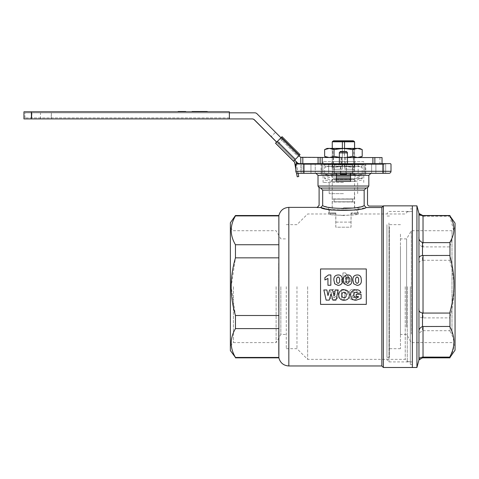 <?xml version="1.0" encoding="UTF-8"?>
<svg xmlns="http://www.w3.org/2000/svg" width="479" height="479" viewBox="0 0 479 479"><rect width="100%" height="100%" fill="white"/><g stroke="black" fill="none" stroke-linecap="round" stroke-linejoin="round"><path stroke-width="0.36" stroke-dasharray="2.4 1.8" d="M336.306 179.936L350.538 179.936M336.306 181.451L350.538 181.451L350.538 173.314L315.972 173.314L336.306 173.314L336.306 181.451L350.538 181.451L350.538 173.314L350.538 181.451L336.306 181.451L336.306 173.314L336.306 181.451L331.731 181.451L355.113 181.451L337.03 181.451M333.133 178.41L362.232 178.41L333.133 178.41M349.82 179.924L331.731 179.924L349.82 179.924M354.861 164.698L331.983 164.698L354.861 164.698L354.861 161.651L331.983 161.651L354.861 161.651M363.753 164.698L323.091 164.698L363.753 164.698L363.753 161.651L323.091 161.651L363.753 161.651M185.726 111.505L178.11 111.505M181.457 111.505L182.655 111.505L181.457 111.505M181.457 111.811L185.726 111.811L181.457 111.811M182.655 111.505L182.655 111.811M182.589 111.505L182.589 111.811M181.385 111.505L181.385 111.811M185.654 111.505L185.654 111.811M185.133 111.505L185.133 111.811M184.116 111.505L184.116 111.811M184.176 111.505L184.176 111.811M185.181 111.505L185.181 111.811M192.061 111.505L199.695 111.505L199.677 111.811L196.468 111.811L199.695 111.811M194.69 111.505L192.073 111.505L194.696 111.505L194.696 111.811L192.061 111.811L194.69 111.811L194.678 111.505M195.294 111.505L195.294 111.811L195.27 111.505M199.096 111.505L196.468 111.505L199.102 111.505L199.084 111.811M196.48 111.505L196.48 111.811L196.468 111.505M199.102 111.505L199.102 111.811M201.635 111.505L207.395 111.505L201.635 111.811L207.395 111.811L204.521 111.811L204.521 111.505L201.635 111.505L201.635 111.811M207.395 111.505L207.395 111.811M204.569 111.811L201.042 111.811L207.988 111.811L204.569 111.811L204.569 111.505L201.042 111.505L201.042 111.811M201.042 111.505L204.497 111.505L204.497 111.811M204.497 111.505L207.988 111.505M200.096 111.505L204.569 111.505M194.24 111.505L193.648 111.811L198.749 111.811L194.24 111.811M198.731 111.505L198.731 111.811M193.779 111.505L193.779 111.811M198.15 111.505L198.15 111.811M198.138 111.505L198.138 111.811M200.689 111.505L206.449 111.505L200.689 111.811L206.449 111.811L203.575 111.811L203.575 111.505L200.689 111.505L200.689 111.811M206.449 111.505L206.449 111.811M203.623 111.811L200.096 111.811L203.623 111.811M203.545 111.505L203.545 111.811M229.249 117.912L24.968 117.912L229.375 117.912L229.249 112.828L24.968 112.828L229.249 112.828M229.375 111.811L229.375 118.924L51.373 118.924L51.373 112.828L229.375 112.828L229.375 117.912M31.901 112.828L31.901 117.912M31.776 117.912L31.776 112.828M229.249 118.924L23.95 118.924M31.261 118.924L31.261 111.811L229.249 111.811M23.95 111.811L31.261 111.811M332.24 141.802L342.299 141.802L342.754 140.784L333.653 140.784L353.185 140.784L353.759 141.191L333.085 141.191L353.993 141.191M333.659 140.784L353.191 140.784M353.185 140.784L344.03 140.784L344.479 141.802L354.55 141.802L354.55 169.249L344.479 169.249L344.479 141.802L342.299 141.802L342.299 169.249L332.288 169.249L332.288 141.802A116.062 57.863 -35.3 0 1 332.881 141.191M344.03 140.784L342.754 140.784M353.963 141.191A116.062 58.193 35.2 0 1 354.55 141.802L354.604 141.802M354.556 148.406L354.556 169.249L344.479 169.249M344.545 148.406L344.545 169.249L354.556 169.249L344.545 169.249M342.365 148.406L342.365 169.249L332.294 169.249L342.365 169.249M332.294 148.406L332.294 169.249M332.24 179.415L354.604 179.415L332.24 179.415L332.24 148.406M332.546 179.415L354.298 179.415L332.546 179.415L332.24 179.721L354.604 179.721L332.24 179.721L332.24 198.935L354.604 198.935L332.444 199.138M334.12 199.138L352.724 199.138L334.12 199.138L334.12 201.785L352.724 201.785L334.12 201.785M351.077 213.472L351.083 212.963L357.657 212.963L351.011 212.963L351.017 213.472L357.148 213.472L351.017 213.472M335.767 213.472L329.696 213.472L335.767 213.472L335.761 212.963L335.791 227.196L351.041 227.196L351.083 212.963M335.761 212.963L329.187 212.963L335.833 212.963L335.803 227.196L351.053 227.196L351.011 212.963M335.833 212.963L335.833 213.472M335.833 222.118L351.083 222.118M351.011 222.118L335.761 222.118M332.24 209.916L354.604 209.916L332.24 209.916L332.24 201.988L354.604 201.988L332.444 201.785M329.492 209.916L357.352 209.916L329.492 209.916L329.187 210.221L357.657 210.221L329.187 210.221L329.187 212.963L329.696 213.472M342.299 169.249L332.288 169.249M339.599 153.49L339.599 152.31L339.599 153.49L347.419 153.49L339.599 153.49M346.377 151.46L340.467 151.46M339.354 152.478L347.419 152.478L347.491 153.49M340.88 174.841L345.964 174.841M346.473 163.656L340.371 163.656L346.473 163.656L346.473 173.314M347.491 163.656L339.354 163.656L347.491 163.656M346.473 174.332L340.371 174.332M359.687 148.406L357.508 148.406L362.208 149.58M324.642 149.58L329.336 148.406L327.157 148.406M343.425 148.406L329.336 148.406L334.031 149.58L343.425 148.406L352.813 149.58L357.508 148.406L343.425 148.406M362.208 156.388L357.508 157.561L359.687 157.561L343.425 157.561L357.508 157.561L352.813 156.388L343.425 157.561L347.491 157.322M339.354 157.322L343.425 157.561L327.157 157.561L343.425 157.561L334.031 156.388L329.336 157.561L324.642 156.388M334.031 156.388L334.031 149.58M352.813 156.388L352.813 149.58M354.137 148.406L332.707 148.406L354.137 148.406L353.843 148.915L333.001 148.915L353.843 148.915L353.843 157.268L333.001 157.268L354.352 157.561L332.492 157.561L354.352 157.561M418.957 308.26L418.957 259.953M418.957 236.86L418.957 214.263M418.957 359.909L418.957 359.082L423.023 357.663L423.023 330.714L422.502 330.779L422.502 317.816L423.023 317.894L423.023 260.283L422.502 260.36L422.502 246.829L423.023 246.901L423.023 216.239L418.957 215.275L418.957 213.436M418.957 358.07L418.957 332.366M418.957 215.275L418.957 240.979L418.957 215.275M422.502 246.829C419.766 245.589 418.586 243.637 418.957 240.979L418.957 265.085C418.586 262.306 419.766 260.732 422.502 260.36M422.502 317.816C419.766 317.541 418.586 316.062 418.957 313.392L418.957 336.486C418.58 333.959 419.76 332.055 422.502 330.779M449.967 317.894L449.967 331.187L449.967 317.894L423.023 317.894M449.967 357.837L449.967 356.568M449.967 246.901L449.967 261.289L449.967 246.901L423.023 246.901M449.967 216.149L449.967 215.508M449.967 256.463L449.967 242.158M449.967 326.983L449.967 312.057M400.456 246.206L400.456 334.456L400.456 246.206M400.456 234.153L400.456 348.688L400.456 234.153M389.475 226.836L389.475 357.328L389.475 226.836M389.475 234.153L389.475 348.688L389.475 234.153M412.353 218.226L412.353 367.495L412.353 218.226M412.353 222.963L412.353 361.902L412.353 222.963M455.05 223.172L455.05 350.173M455.05 336.641L455.05 227.669L455.05 336.641M386.936 226.836L386.936 357.328L386.936 226.836M386.936 224.681L386.936 359.873L386.936 224.681M423.023 357.663L449.967 357.663M423.023 330.714L449.967 330.714M449.967 357.196C455.236 348.592 455.236 339.922 449.967 331.187M423.023 260.283L449.967 260.283M449.967 316.882C455.236 298.495 455.236 279.964 449.967 261.289M423.023 216.239L449.967 216.239M449.967 246.362L453.954 231.573L449.967 216.777M406.617 327.139L406.617 238.889L406.617 327.139M416.928 205.85L416.928 367.495M388.966 222.963L388.966 361.902L388.966 222.963M411.335 334.055L411.335 230.722L411.335 334.055M452.002 334.055L452.002 230.722L452.002 334.055M357.49 175.374L359.687 175.374L357.526 175.374L362.208 174.2L357.49 175.374L352.778 174.2L343.389 175.374L357.49 175.374M359.687 175.374L362.208 174.2L362.208 167.399L359.687 166.225L343.461 166.225L334.067 167.399L329.354 166.225L324.642 167.399L327.157 166.225L329.318 166.225L333.995 167.399L343.389 166.225L359.687 166.225M329.318 175.374L343.389 175.374L333.995 174.2L329.318 175.374L324.642 174.2L329.354 175.374L327.157 175.374L329.318 175.374M327.157 175.374L324.642 174.2L324.642 167.399L329.318 166.225L343.389 166.225L352.778 167.399L357.49 166.225L362.208 167.399L357.526 166.225L352.849 167.399L343.461 166.225L327.157 166.225M336.306 175.374L329.354 175.374L334.067 174.2L334.067 167.399M350.538 174.685L352.849 174.2L357.526 175.374L350.538 175.374M352.849 167.399L352.849 174.2M333.995 167.399L333.995 174.2M352.778 167.399L352.778 174.2M354.137 175.374L332.707 175.374L354.137 175.374L353.843 174.865L333.001 174.865L353.843 174.865L353.843 166.518L333.001 166.518L354.352 166.225L332.492 166.225L354.352 166.225M299.89 156.663L299.77 156.663A3.048 3.048 90 0 0 300.662 157.286L302.051 157.561M254.786 112.828L254.666 112.828A3.048 3.048 -90 0 1 256.822 113.721L256.948 113.721M339.366 157.561L339.366 163.656L299.399 163.656L323.343 163.656L300.662 163.656L300.662 157.286M254.666 112.828L51.247 112.828L51.247 118.924L252.259 118.924M276.634 142.161L296.106 161.627M299.77 156.663L256.822 113.721M293.567 161.142L294.663 160.064L276.694 142.095L294.669 160.07L295.387 159.345L277.413 141.377M298.98 155.759L280.975 137.748L298.956 155.717L295.387 159.345M276.646 142.095L278.353 143.814L276.623 142.095M275.473 132.312L282.664 139.497L275.473 132.312L271.162 136.623M341.072 163.656L353.328 163.656L341.072 163.656L341.072 157.561L333.516 157.561L333.516 163.656M333.516 157.561L341.072 157.561M345.718 157.561L345.718 163.656M353.31 157.561L353.586 163.656L353.31 157.561M345.772 157.561L345.772 163.656M341.126 157.561L341.126 163.656M333.534 157.561L333.534 163.656M339.342 157.561L339.342 163.656L339.354 157.561L347.491 157.561M339.342 163.656L382.044 163.656L300.662 163.656L301.165 164.165L322.834 164.165L301.165 164.165L300.662 163.656M382.044 157.561L301.92 157.561M302.692 157.561L302.692 163.656M372.83 157.561L372.83 163.656M334.27 164.902L352.574 164.698L334.27 164.698L352.574 164.902L334.27 164.902L334.27 172.835L352.574 172.835L334.27 172.835L334.27 166.225L352.574 166.429L334.27 166.225L352.574 166.225L334.27 166.429L334.27 172.835L352.574 172.835L352.574 164.902L352.574 172.835L352.574 166.429L352.574 172.835L334.27 172.835L334.27 164.902M334.27 166.225L334.27 164.698L334.27 166.225L333.983 164.698L324.612 164.698L333.983 164.698L333.983 166.225L324.612 166.225L334.27 166.225M352.574 166.225L352.574 164.698L362.232 164.698L352.574 164.698L352.574 166.225L352.861 164.698L352.861 166.225L362.232 166.225L352.574 166.225M341.982 164.698L332.642 164.698L344.862 164.698L341.982 164.698L341.982 166.225L332.642 166.225L344.862 166.225L341.982 166.225L341.982 164.698M354.203 164.698L344.862 164.698L354.801 164.698L354.203 164.698L354.203 166.225L344.862 166.225L354.801 166.225L354.203 166.225L354.203 164.698M332.642 164.698L332.043 164.698L332.642 164.698L332.642 166.225L332.043 166.225L332.642 166.225L332.642 164.698M299.962 154.711L298.956 155.717L299.962 154.711L281.987 136.737L299.962 154.711M295.256 159.345L277.287 141.377L276.569 142.089L277.293 141.377L295.262 159.345L293.489 161.142L300.064 154.675M294.549 160.064L276.575 142.095L296.004 161.507L298.651 176.523L297.148 176.787M280.945 137.718L277.287 141.377L280.945 137.778L298.92 155.753L280.945 137.778M280.886 137.778L298.86 155.753L298.136 156.471L280.167 138.497M295.842 169.38L296.429 172.715A2.036 2.036 0 0 0 297.878 173.314L296.465 163.656M295.842 168.919L296.531 172.805M295.262 159.345L298.136 156.471M335.504 296.411L334.097 297.818L332.821 296.477L334.144 295.07L335.504 296.453L334.097 297.86L332.821 296.513L334.144 295.1L335.504 296.453M334.055 289.418C332.097 289.352 330.851 290.25 330.312 292.118L333.085 292.459L334.108 291.4L335.18 292.1L335.593 294.262L333.306 293.118C331.282 293.304 330.199 294.411 330.049 296.441C330.3 298.704 331.594 299.836 333.929 299.824C337 299.609 338.479 297.896 338.366 294.693C338.515 291.513 337.078 289.753 334.055 289.418L334.055 289.406C332.103 289.34 330.857 290.238 330.312 292.1L333.085 292.435L334.108 291.382L335.18 292.082L335.593 294.232L333.306 293.094C331.282 293.28 330.199 294.381 330.049 296.399C330.3 298.656 331.594 299.782 333.929 299.776C337 299.561 338.479 297.854 338.366 294.663C338.515 291.495 337.078 289.741 334.055 289.406M343.916 289.418L341.539 289.406L341.539 299.698L344.443 299.698L344.443 292.926L347.479 294.441L347.479 292.064L343.916 289.406L341.539 289.406L341.539 299.644L344.443 299.644L344.443 292.903L347.479 294.411L347.479 292.04L343.916 289.406M353.388 291.4L354.61 292.591L357.382 292.172C356.771 290.256 355.442 289.334 353.388 289.418C351.317 289.226 350.047 290.058 349.592 291.921L350.981 293.962L350.107 294.304L349.065 296.381C349.377 298.722 350.748 299.872 353.185 299.824C355.412 299.938 356.855 298.95 357.514 296.872L354.741 296.549L353.245 297.86L351.837 296.465L353.251 295.1L354.215 295.25L354.065 293.094L352.364 292.19L353.388 291.382L354.61 292.567L357.382 292.148C356.771 290.238 355.442 289.322 353.388 289.406L353.388 289.406C351.317 289.214 350.053 290.046 349.592 291.903L350.981 293.932L350.107 294.28L349.065 296.345C349.377 298.674 350.754 299.818 353.185 299.776C355.412 299.884 356.855 298.902 357.514 296.836L357.514 296.872M352.364 292.19L353.388 291.382M353.688 293.118L352.364 292.172M354.065 293.094L353.688 293.094M353.251 295.1L354.215 295.25M354.215 295.22L354.065 293.07M351.837 296.465L353.251 295.07M353.245 297.86L351.837 296.429M354.741 296.549L353.245 297.818M357.514 296.836L354.741 296.507M345.425 279.095L345.425 275.916L348.143 279.095L345.425 279.095L345.425 275.88L348.143 279.065L345.425 279.065M342.916 281.442L342.916 283.161L345.425 283.161L345.425 281.442L350.574 281.442L350.574 279.077L345.425 272.892L342.916 272.892L342.916 279.095L341.599 279.095L341.599 281.442L342.916 281.442L342.916 283.173L345.425 283.173L345.425 281.46L350.574 281.46L350.574 279.107L345.425 272.946L342.916 272.946M342.916 272.892L342.916 279.065L341.599 279.065M341.599 281.442L342.916 281.46M341.599 281.46L341.599 279.095M356.196 294.31L356.196 296.447M358.31 296.411L356.196 296.411M353.819 295.028L353.819 295.016C353.736 293.34 354.478 292.406 356.041 292.202L356.041 292.226M360.95 292.777L357.783 293.256L356.041 292.202M356.041 300.249L356.041 300.195C352.622 300.129 350.826 298.405 350.652 295.034M361.082 298.519L356.041 300.195M361.082 294.31L361.082 298.471M341.94 295.04L341.94 295.04C341.814 293.405 342.509 292.459 344.024 292.202L344.024 292.226M346.161 294.932L346.161 294.902C346.245 293.298 345.533 292.394 344.024 292.202M344.156 300.249L344.156 300.195C340.731 300.141 338.934 298.423 338.767 295.04M349.335 294.956C349.251 298.309 347.526 300.058 344.156 300.195M326.133 300.117L323.852 289.963M329.253 300.117L326.133 300.064M331.043 293.747L329.253 300.064M332.851 300.117L331.043 293.717M335.971 300.117L332.851 300.064M338.24 289.963L335.971 300.064M355.669 280.179L355.669 280.179C355.406 281.76 355.885 282.838 357.112 283.412C358.352 282.891 358.843 281.832 358.573 280.251L358.573 280.227M357.19 274.964L357.19 275.006C359.202 274.958 360.495 275.88 361.058 277.772L361.346 280.113M352.897 280.143C352.67 276.94 354.101 275.227 357.19 275.006M346.161 280.179L346.161 280.179C345.898 281.76 346.383 282.838 347.604 283.412C348.85 282.891 349.335 281.832 349.065 280.251L349.065 280.227M347.688 274.964L347.688 275.006C349.7 274.958 350.987 275.88 351.55 277.772L351.843 280.113M343.389 280.143C343.168 276.94 344.599 275.227 347.688 275.006M336.659 280.179L336.659 280.179C336.396 281.76 336.875 282.838 338.096 283.412C339.342 282.891 339.827 281.832 339.563 280.251L339.563 280.227M338.18 274.964L338.18 275.006C340.192 274.958 341.479 275.88 342.048 277.772L342.335 280.113M333.887 280.143C333.659 276.94 335.09 275.227 338.18 275.006M330.845 274.964L330.845 285.262M328.468 274.964L330.845 275.006M324.906 277.592L328.468 275.006M324.906 277.622L324.906 279.987M327.941 278.449L327.941 285.262M366.297 268.964L320.547 268.964L320.547 304.315L366.297 304.315L366.297 269.03L320.547 269.03L320.547 304.315L366.297 304.381L366.297 268.964L366.297 304.381L320.547 304.381L320.547 268.964L366.297 268.964M301.165 173.314L301.165 164.165L301.165 173.314L385.679 173.314L365.154 173.314L382.871 173.314L382.871 171.284L358.166 171.284L358.166 173.314L358.166 164.165L382.871 164.165L382.871 171.284L391.002 171.284L391.002 164.165L390.493 163.656L385.697 163.656L382.871 164.165M297.878 173.314A2.036 2.036 0 0 1 295.842 171.284L295.842 164.165L295.842 171.284A2.036 2.036 0 0 0 297.878 173.314L300.926 173.314L300.926 164.165L295.842 164.165L300.926 164.165L301.435 163.656L296.351 163.656L295.842 164.165L295.842 171.284L303.979 171.284L303.979 164.165L301.147 163.656L296.351 163.656L295.842 164.165L296.351 163.656L301.435 163.656L300.926 164.165L300.926 173.314L297.878 173.314M303.979 164.165L328.684 164.165L328.684 173.314L328.684 171.284L303.979 171.284L303.979 173.314M328.684 209.377L350.975 210.365L366.219 207.539L364.16 205.533L364.16 190.091L366.243 188.055L367.519 187.63L367.519 204.048A2.036 2.036 0 0 0 369.554 206.084L383.302 206.084L381.853 207.539L381.853 365.968M317.074 207.539L319.104 205.497L319.104 187.439L320.601 188.055L322.684 190.091L322.684 205.533L320.631 207.539L317.074 207.371M366.219 207.539L381.853 207.539M407.27 286.67L407.27 361.651L407.27 286.67M410.317 286.67L410.317 364.447L410.317 286.67M230.369 350.58L230.369 222.765M230.369 286.67L230.369 345.676L230.369 286.67M286.286 286.67L286.286 348.688L286.286 286.67M343.425 193.648L329.187 193.648L343.425 193.648M343.425 182.469L323.091 182.469L343.425 182.469M336.306 174.332L321.056 174.332L336.306 174.332M364.77 163.656L386.188 163.656L363.501 163.656L371.944 163.656L363.501 163.656L364.77 163.656L365.154 164.165L375.889 164.165L364.01 164.165L365.154 164.165L364.77 163.656M383.787 164.165L371.608 164.165L383.787 164.165L384.122 163.656L383.787 164.165L383.787 173.314L364.01 173.314L385.679 173.314L383.787 173.314L383.787 164.165M371.608 164.165L364.01 164.165L371.608 164.165L371.944 163.656L371.608 164.165L371.608 173.314L371.608 164.165M385.697 163.656L301.147 163.656M358.166 171.284L358.166 164.165L358.669 163.656L358.166 164.165L328.684 164.165L328.175 163.656L328.684 164.165L328.684 171.284M343.425 163.656L321.056 163.656L343.425 163.656M303.063 173.314L315.236 173.314L303.063 173.314L303.063 164.165L302.722 163.656L303.063 164.165L303.063 173.314M321.69 173.314L315.236 173.314L322.834 173.314L321.69 173.314L321.69 164.165L322.074 163.656L321.69 164.165L321.69 173.314M350.538 173.314L336.306 173.314M343.425 173.314L340.88 173.314L343.425 173.314M278.868 215.508L278.868 315.499L235.452 315.499L231.183 286.67L235.452 257.846L235.452 244.739C229.812 235.051 229.812 225.441 235.452 215.909L235.452 215.508M278.664 263.312L278.664 310.033L278.664 263.312M343.425 207.88L358.166 207.88L343.425 207.88M278.868 215.909L235.452 215.909M278.868 244.739L235.452 244.739M278.868 257.846L235.452 257.846M278.868 315.499L278.868 328.606L235.452 328.606L235.452 315.499M235.452 328.606C229.812 338.138 229.812 347.748 235.452 357.436L278.868 357.436L278.868 357.837M278.868 328.606L278.868 357.436M235.452 357.837L235.452 357.436M278.664 354.7L278.664 331.342L278.664 354.7M324.481 208.509L326.624 208.976M364.16 205.533C361.016 206.988 354.107 208.072 343.425 208.772C332.743 208.072 325.834 206.994 322.684 205.533M320.601 188.055L366.243 188.055M350.538 174.332L365.788 174.332L350.538 174.332M405.234 286.67L405.234 359.364L405.234 286.67M307.638 286.67L307.638 359.364L307.638 286.67M343.425 215.49C334.462 214.987 329.546 214.478 328.684 213.981C327.762 215.622 359.1 215.616 358.166 213.981C357.298 214.478 352.382 214.987 343.425 215.49M280.838 286.67L280.838 334.456L280.838 286.67M383.374 367.495L383.374 205.85M296.962 286.67L296.962 348.688L296.962 286.67M276.12 286.67L276.12 342.623L276.12 286.67M233.423 286.67L233.423 342.623L233.423 286.67M350.538 176.889L336.306 176.889M343.425 176.901L331.731 176.901L343.425 176.901M422.502 216.251L422.502 215.508M341.509 157.561L341.509 163.656M379.955 157.561L379.955 163.656M381.997 157.561L381.997 163.656M344.862 166.225L344.862 164.698L344.862 166.225M299.998 154.675L282.023 136.701M298.956 155.717L280.981 137.742L298.956 155.717M280.293 138.497L298.261 156.471M281.239 137.419L299.213 155.394M299.932 154.675L281.963 136.701M318.008 175.35L336.306 175.35M375.889 164.165L375.512 163.656L375.889 164.165L375.889 173.314L375.889 164.165M310.955 164.165L311.332 163.656L310.955 164.165L310.955 173.314L310.955 164.165M314.901 163.656L315.236 164.165L314.901 163.656M315.236 173.314L315.236 164.165L315.236 173.314M365.154 173.314L365.154 164.165L365.154 173.314M322.684 190.091L364.16 190.091M350.538 175.35L368.836 175.35M288.831 365.968L288.831 207.371M368.836 186.026L318.008 186.026M355.113 181.451L362.232 179.936L362.232 176.889L355.113 175.374L355.113 176.901L362.232 178.41L355.113 179.924L355.113 181.451M331.731 181.451L324.612 179.936L324.612 176.889L331.731 175.374L331.731 176.901L324.612 178.41L331.731 179.924L331.731 181.451M323.091 161.651L323.091 164.698M331.983 161.651L331.983 164.698M180.146 111.505L180.146 111.811M24.968 117.912L24.968 112.828M357.148 213.472L357.657 212.963L357.352 209.916M354.4 201.785L354.604 209.916M352.724 199.138L352.724 201.785M354.298 179.415L354.604 179.721L354.4 199.138M354.604 148.406L354.604 179.415M340.371 173.314L340.371 163.656M332.492 157.561L333.001 157.268L332.707 148.406M455.05 227.669L452.002 230.722L411.335 230.722L406.617 238.889L400.456 238.889M455.05 345.676L452.002 342.623L411.335 342.623L406.617 334.456L400.456 334.456M412.353 211.443L388.966 211.443L386.936 213.472M412.353 361.902L388.966 361.902L386.936 359.873M389.475 216.017L386.936 216.017M389.475 357.328L386.936 357.328M400.456 224.657L389.475 224.657M400.456 348.688L389.475 348.688M332.492 166.225L333.001 166.518L332.707 175.374M333.258 157.561L333.258 163.656M372.824 157.561L372.824 163.656M353.586 157.561L353.586 163.656M40.464 118.924L40.464 112.828M278.353 143.814L282.664 139.497M354.801 166.225L354.801 164.698M362.232 166.225L362.232 164.698M324.612 166.225L324.612 164.698M332.043 166.225L332.043 164.698M385.679 164.165L386.188 163.656L385.679 164.165L385.679 173.314L385.679 164.165M364.01 164.165L363.501 163.656L364.01 164.165L364.01 173.314L364.01 164.165M322.834 164.165L323.343 163.656L322.834 164.165L322.834 173.314L322.834 164.165M286.286 348.688L296.962 348.688L307.638 359.364L405.234 359.364L407.27 361.394M286.286 224.657L296.962 224.657L307.638 213.981L328.684 213.981L328.684 207.88M358.166 207.88L358.166 213.981L405.234 213.981L407.27 211.952M230.369 345.676L233.423 342.623L276.12 342.623L280.838 334.456L286.286 334.456M230.369 227.669L233.423 230.722L276.12 230.722L280.838 238.889L286.286 238.889M354.658 207.88L354.658 193.648M332.186 207.88L332.186 193.648M365.788 174.332L365.788 163.656M321.056 174.332L321.056 163.656M363.753 182.469L363.753 174.332M323.091 182.469L323.091 174.332M357.657 193.648L357.657 182.469M329.187 193.648L329.187 182.469M410.317 364.447L412.353 364.447M410.317 208.898L412.353 208.898M407.27 361.651L410.317 361.651M407.27 211.694L410.317 211.694M345.964 173.314L345.964 163.656M340.88 173.314L340.88 163.656"/><path stroke-width="0.72" d="M350.538 179.936L336.306 179.936M337.03 181.451L336.306 181.451L336.306 173.314M350.538 178.41L336.306 178.41L350.538 178.41M178.11 111.811L178.11 111.505L185.726 111.505L185.726 111.811M181.457 111.505L181.457 111.811M199.695 111.811L199.695 111.505L192.061 111.505L192.061 111.811M192.073 111.505L192.067 111.811M207.042 111.811L207.042 111.505L207.988 111.811M198.749 111.505L198.749 111.811M198.623 111.505L198.623 111.811M194.258 111.505L194.258 111.811M193.666 111.505L193.666 111.811M193.648 111.505L193.648 111.811M207.042 111.505L203.623 111.505L203.623 111.811M203.623 111.505L200.096 111.505L200.096 111.811M229.375 118.924L229.375 111.811L23.95 111.811L23.95 118.924L252.259 118.924A3.048 3.048 -90 0 1 254.421 119.822L276.694 142.095L275.497 143.173L293.465 161.142L275.497 143.173L277.419 141.377L295.393 159.345L293.567 161.142L294.669 162.243L295.842 168.919M31.386 111.811L31.386 118.924M353.993 141.191L354.556 141.802A116.062 57.863 -144.7 0 0 353.969 141.191L353.191 140.784L344.09 140.784L344.545 141.802L332.294 141.802A116.062 58.193 144.8 0 1 332.881 141.191L332.24 141.802L332.24 148.406M333.085 141.191L333.659 140.784L332.881 141.191M342.365 148.406L342.365 141.802L342.814 140.784L344.09 140.784M333.659 140.784L342.814 140.784M354.556 148.406L354.556 141.802L344.545 141.802L344.545 148.406M332.24 141.802L332.294 148.406M339.599 152.31L340.467 151.46L339.599 152.31M347.491 163.656L347.419 152.478L346.377 151.46L347.419 152.478L339.599 152.232M340.467 151.46L346.377 151.46M346.473 174.332L345.964 174.841L340.88 174.841L340.371 174.332L346.473 174.332L346.473 173.314M357.508 148.406L359.687 148.406L362.208 149.58L357.508 148.406L352.813 149.58L343.425 148.406L357.508 148.406M324.642 149.58L327.157 148.406L343.425 148.406L334.031 149.58L329.336 148.406L324.642 149.58L324.642 156.388L329.336 157.561L334.031 156.388L339.354 157.322M347.491 157.322L352.813 156.388L357.508 157.561L362.208 156.388L362.208 149.58M334.031 156.388L334.031 149.58M352.813 156.388L352.813 149.58M422.502 215.682L418.957 214.263L418.957 213.436L423.023 215.676L423.023 242.631L422.502 242.566C419.766 241.296 418.586 239.392 418.957 236.86L418.957 259.953C418.58 257.283 419.76 255.81 422.502 255.523L449.967 255.451L449.967 256.463C455.236 274.85 455.236 293.382 449.967 312.057L449.967 326.983C455.236 336.845 455.236 346.706 449.967 356.568L449.967 357.837L422.502 357.837L422.502 357.094L449.967 357.106M423.023 255.451L423.023 313.062L422.502 312.985L422.502 326.516L449.967 326.444M418.957 259.953L418.957 308.26C418.58 311.033 419.76 312.607 422.502 312.985M418.957 308.26L418.957 332.366C418.58 329.714 419.76 327.768 422.502 326.516M418.957 332.366L418.957 358.07L422.502 357.094M418.957 358.07L418.957 359.909L422.502 357.837M422.502 215.508L449.967 215.508L449.967 216.149C455.236 224.753 455.236 233.423 449.967 242.158L449.967 255.451M412.353 367.495L412.353 205.85L416.928 205.85L416.928 367.495L412.353 367.495L412.353 205.85L383.374 205.85L383.374 367.495L412.353 367.495M449.967 357.436L455.05 350.173L455.05 223.172L449.967 215.909M423.023 215.676L449.967 215.676M423.023 242.631L449.967 242.631M423.023 313.062L449.967 313.062M418.957 214.263L418.957 236.86M336.306 174.673L343.461 175.374L336.306 175.374M350.538 175.374L343.461 175.374L350.538 174.685M339.366 163.656L339.366 157.561L300.782 157.286A3.048 3.048 -90 0 1 299.89 156.663L298.98 155.759M276.694 142.095L281.005 137.778L256.948 113.721A3.048 3.048 90 0 0 254.786 112.828L229.375 112.828M294.669 160.07L297.363 162.764A3.048 3.048 90 0 0 299.519 163.656M299.399 163.656A3.048 3.048 -90 0 1 297.243 162.764L297.363 162.764M254.421 119.822L254.295 119.822A3.048 3.048 90 0 0 252.14 118.924M254.295 119.822L276.634 142.161M296.106 161.627L297.243 162.764M300.782 157.286L300.782 163.656M276.623 142.095L271.162 136.623L276.646 142.095M302.824 157.561L302.824 163.656M347.491 157.561L382.044 157.561L382.044 163.656M280.945 137.718L282.089 136.701L300.064 154.675L295.393 159.345M280.981 137.742L281.987 136.737L280.981 137.742M299.345 155.394L281.377 137.419L282.089 136.701L300.064 154.675M296.531 172.805L297.231 176.787L298.734 176.523L298.166 173.314L301.165 173.314M296.465 163.656L296.082 161.507L294.657 160.082M297.231 176.787L296.429 172.715A2.036 2.036 0 0 1 295.842 171.284A2.036 2.036 0 0 0 297.878 173.314L388.966 173.314L382.871 173.314L382.871 171.284L391.002 171.284A2.036 2.036 0 0 1 388.966 173.314A2.036 2.036 0 0 0 391.002 171.284A2.036 2.036 0 0 1 388.966 173.314M294.669 162.243L293.489 161.142M295.842 169.38L294.585 162.243M281.377 137.419L277.419 141.377M358.31 296.447L356.196 296.447L356.196 294.34L361.082 294.34L361.082 298.519L356.041 300.249C352.622 300.183 350.826 298.453 350.652 295.064C350.622 292.92 351.526 291.34 353.37 290.334L356.172 289.843C358.585 289.609 360.178 290.597 360.95 292.801L357.783 293.28L356.041 292.226C354.478 292.424 353.736 293.358 353.819 295.028C353.73 296.776 354.52 297.734 356.19 297.89L358.31 297.297L358.31 296.447L358.31 297.255L356.19 297.89M356.196 294.34L361.082 294.34M353.819 294.998C353.73 296.74 354.52 297.693 356.19 297.848M360.95 292.777L360.95 292.801C360.178 290.585 358.585 289.603 356.172 289.831L356.172 289.843M350.652 295.064L350.652 295.034C350.616 292.897 351.526 291.328 353.37 290.322L356.172 289.831M341.94 295.04C341.814 296.681 342.515 297.615 344.054 297.848C345.628 297.609 346.335 296.627 346.161 294.902M344.054 297.848L344.054 297.89C345.628 297.657 346.335 296.669 346.161 294.932C346.245 293.316 345.533 292.418 344.024 292.226C342.509 292.477 341.814 293.429 341.94 295.07C341.814 296.717 342.521 297.657 344.054 297.89M344.156 300.249C340.731 300.195 338.934 298.465 338.767 295.07C338.916 291.711 340.671 289.969 344.036 289.843C347.407 289.933 349.173 291.651 349.335 294.986C349.251 298.357 347.526 300.111 344.156 300.249M344.036 289.843L344.036 289.831C347.401 289.915 349.167 291.627 349.335 294.956L349.335 294.986M338.767 295.07L338.767 295.04C338.916 291.693 340.671 289.957 344.036 289.831M323.852 289.963L326.846 289.963L323.852 289.963L326.133 300.117L329.253 300.117L331.043 293.747L332.851 300.117L335.971 300.117L338.24 289.963L335.258 289.963L338.24 289.963M334.126 295.657L335.258 289.975L334.126 295.657L332.528 289.975L334.126 295.621M329.558 289.975L332.528 289.975L329.558 289.963L327.977 295.621L329.558 289.963M327.977 295.585L326.846 289.963L327.977 295.621M358.573 280.251C358.855 278.622 358.358 277.527 357.094 276.97C355.873 277.509 355.394 278.58 355.669 280.179M355.669 280.149C355.406 281.742 355.891 282.826 357.112 283.4C358.352 282.879 358.843 281.82 358.573 280.227C358.855 278.586 358.358 277.491 357.094 276.934C355.873 277.473 355.394 278.55 355.669 280.149M353.688 283.79L352.897 280.119C352.67 276.904 354.101 275.185 357.19 274.964C359.208 274.916 360.495 275.844 361.058 277.736L361.346 280.083C361.597 283.358 360.184 285.125 357.118 285.388L353.688 283.802L352.897 280.119M361.346 280.083L361.346 280.113C361.597 283.37 360.184 285.131 357.118 285.394L353.688 283.802M349.065 280.251C349.347 278.622 348.856 277.527 347.586 276.97C346.365 277.509 345.892 278.58 346.161 280.179M346.161 280.149C345.904 281.742 346.383 282.826 347.604 283.4C348.85 282.879 349.335 281.82 349.065 280.227C349.347 278.586 348.856 277.491 347.586 276.934C346.365 277.473 345.892 278.55 346.161 280.149M344.179 283.79L343.389 280.119C343.168 276.904 344.599 275.185 347.688 274.964C349.7 274.916 350.987 275.844 351.55 277.736L351.843 280.083C352.089 283.358 350.682 285.125 347.61 285.388L344.179 283.802L343.389 280.119M351.843 280.083L351.843 280.113C352.089 283.37 350.682 285.131 347.61 285.394L344.179 283.802M339.563 280.251C339.839 278.622 339.348 277.527 338.084 276.97C336.857 277.509 336.384 278.58 336.659 280.179M336.659 280.149C336.396 281.742 336.875 282.826 338.096 283.4C339.342 282.879 339.827 281.82 339.563 280.227C339.839 278.586 339.348 277.491 338.084 276.934C336.857 277.473 336.384 278.55 336.659 280.149M334.677 283.79L333.887 280.119C333.659 276.904 335.09 275.185 338.18 274.964C340.192 274.916 341.485 275.844 342.048 277.736L342.335 280.083C342.587 283.358 341.174 285.125 338.102 285.388L334.677 283.802L333.887 280.119M342.335 280.083L342.335 280.113C342.587 283.37 341.174 285.131 338.102 285.394L334.677 283.802M327.941 285.256L327.941 278.449L324.906 279.964L324.906 277.592L328.468 274.964L330.845 274.964L330.845 285.256L327.941 285.262L330.845 285.256M324.906 279.964L327.941 278.479M366.297 268.964L366.297 304.381L320.547 304.381L320.547 268.964L366.297 268.964M350.538 173.314L350.538 181.451L336.306 181.451M364.16 205.533L366.219 207.539L381.853 207.539L383.302 206.084L369.554 206.084A2.036 2.036 0 0 1 367.519 204.048L367.519 187.63L366.243 188.055L320.601 188.055L322.684 190.091L322.684 205.533C326.546 209.341 360.304 209.341 364.16 205.533L364.16 190.091L366.243 188.055M320.601 188.055L319.104 187.439L319.104 205.497L317.074 207.539L320.631 207.539L322.684 205.533M366.219 207.539C362.028 211.275 324.816 211.275 320.631 207.539L324.481 208.509M301.147 163.656L385.697 163.656L382.871 164.165L382.871 171.284L295.842 171.284L295.842 164.165L296.351 163.656L301.147 163.656L303.979 164.165L303.979 173.314M385.697 163.656L390.493 163.656L391.002 164.165L391.002 171.284M278.868 315.499L278.868 215.508L235.452 215.508L230.369 222.765L230.369 350.58L235.452 357.436C229.812 347.904 229.812 338.294 235.452 328.606L278.868 328.606L278.868 315.499L235.452 315.499L235.452 328.606M382.871 164.165L303.979 164.165M278.868 244.739L235.452 244.739C229.812 235.207 229.812 225.597 235.452 215.909L278.868 215.909M235.452 215.508L235.452 215.909M278.868 215.508C280.269 210.443 283.586 207.73 288.831 207.371L288.831 365.968C283.586 365.615 280.269 362.902 278.868 357.837L278.868 357.436L235.452 357.436M278.868 357.436L278.868 328.606M235.452 315.499C229.818 296.279 229.818 277.066 235.452 257.846L278.868 257.846M235.452 244.739L235.452 257.846M326.624 208.976L328.684 209.377M288.831 365.968L381.853 365.968L381.853 207.539M336.306 176.889L350.538 176.889M422.502 242.566L422.502 255.523M423.023 326.444L423.023 357.106M322.181 157.561L322.181 163.656M320.146 157.561L320.146 163.656M320.11 157.561L320.11 163.656M318.074 157.561L318.074 163.656M374.853 157.561L374.853 163.656M293.585 161.142L275.617 143.173M317.074 207.539L319.104 205.341M336.306 175.35L318.008 175.35L315.972 173.314M364.16 190.091L322.684 190.091M370.872 173.314L368.836 175.35L350.538 175.35M318.008 175.35L318.008 186.026L368.836 186.026L367.519 187.93M354.604 141.802L354.604 148.406M339.354 157.561L339.354 152.478M340.371 174.332L340.371 173.314M359.687 157.561L362.208 156.388M327.157 157.561L324.642 156.388M418.957 213.436L416.928 205.85M418.957 359.909L416.928 367.495M372.907 157.561L372.907 163.656M278.868 357.837L235.452 357.837M288.831 207.371L317.074 207.371M381.853 365.968L383.374 367.495M368.836 175.35L368.836 186.026M319.104 187.828L318.008 186.026"/></g></svg>
